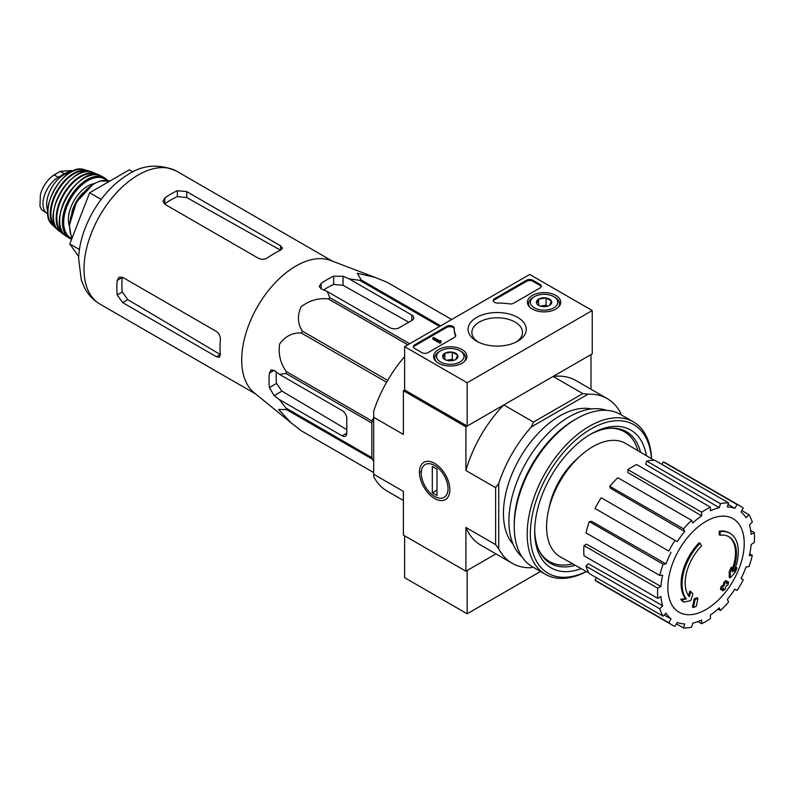 <?xml version="1.0" encoding="UTF-8"?>
<svg xmlns="http://www.w3.org/2000/svg" width="794" height="794" viewBox="0 0 794 794"><rect width="100%" height="100%" fill="white"/><g stroke="black" fill="none" stroke-linecap="round" stroke-linejoin="round"><path stroke-width="1.19" d="M291.051 422.795L254.189 392.752A76.71 44.295 -60 0 1 242.011 366.51A76.71 44.295 -60 0 1 270.278 288.291A76.71 44.295 -60 0 1 330.572 260.452L375.006 277.364L357.31 273.255L361.201 279.954A85.782 49.526 -60 0 0 359.742 280.342L349.122 278.853L343.048 276.282L333.669 276.203A82.556 47.66 120 0 0 321.153 283.418L319.218 286.445L321.153 288.917L327.237 291.487L329.808 297.621A85.782 49.526 -60 0 0 328.349 298.921C318.602 297.78 309.521 300.39 301.125 306.752C297.135 315.665 297.561 323.803 302.425 331.167A85.782 49.526 -60 0 0 301.353 333.023C292.649 332.478 285.393 336.14 279.597 344.01C278.208 354.422 280.471 363.622 286.386 371.602A85.782 49.526 -60 0 0 285.999 373.508L279.399 374.341L274.128 370.371L271.012 369.925L269.374 373.12A82.556 47.66 120 0 0 269.374 387.561L274.128 395.64L279.399 399.62L285.999 408.076A85.782 49.526 -60 0 0 286.386 409.535L278.634 409.496L291.051 422.795L301.353 430.824A85.782 49.526 -60 0 0 301.889 431.142L373.686 472.599L301.353 430.824M451.637 319.516L387.125 282.267L375.006 277.364M387.125 282.267A85.782 49.526 -60 0 1 387.661 282.565L451.647 319.506M279.399 399.62L342.105 435.827A6.63 3.831 -120 0 0 345.42 436.154A6.63 3.831 -120 0 0 346.799 433.117L346.799 418.676A6.63 3.831 -120 0 0 342.105 410.548L279.399 374.341M346.799 429.614L281.949 391.134L276.52 383.433A72.512 41.864 120 0 1 276.282 371.989M373.686 461.185L372.197 459.081A85.782 49.526 -60 0 1 371.81 457.622L371.81 423.053A85.782 49.526 -60 0 1 372.197 421.138L373.686 417.316M421.257 471.616A74.457 42.985 -60 0 1 419.44 472.251M439.618 326.453L359.742 280.342M440.68 325.838L361.201 279.954M409.674 343.742L329.808 297.621M407.828 344.804L328.349 298.921M372.197 459.081L286.386 409.535M371.81 457.622L285.999 408.076M371.81 423.053L285.999 373.508M372.197 421.138L286.386 371.602M386.589 382.232L301.353 333.023M387.661 380.376L302.425 331.167M327.237 291.487L389.943 327.694A6.63 3.831 0 0 0 399.322 327.694L411.828 320.478A6.63 3.831 0 0 0 413.773 317.769A6.63 3.831 0 0 0 411.828 315.059L349.122 278.853M323.634 289.969A72.512 41.864 120 0 1 333.669 284.46L343.048 285.304L408.791 322.225M720.059 535.235L719.126 534.69A154.751 113.562 -100.2 0 0 719.304 531.117L720.237 531.662A39.799 22.976 -60 0 1 730.073 533.35A39.799 22.976 -60 0 1 733.934 571.511A152.408 101.94 -9.5 0 0 736.981 567.958A148.468 119.557 103.8 0 1 734.996 572.563A151.743 101.493 170.5 0 1 730.162 577.824A153.053 71.678 -128 0 0 730.162 572.285A151.465 121.978 -76.2 0 0 732.118 567.77A152.488 71.41 52 0 1 732.257 572.017A36.256 20.932 -60 0 0 728.932 536.784A36.256 20.932 -60 0 0 720.059 535.235A154.751 113.562 -100.2 0 0 720.237 531.662M719.304 531.117A39.799 22.976 -60 0 1 729.13 532.814L730.073 533.35M728.465 536.526A36.256 20.932 -60 0 1 732.187 569.318M730.162 577.824L729.229 577.288A153.053 71.678 -128 0 0 729.229 571.74A151.465 121.978 -76.2 0 0 731.185 567.224L732.118 567.77M729.229 571.74L730.162 572.285M735.075 568.583A152.408 101.94 -9.5 0 0 736.048 567.422L736.981 567.958M683.803 602.12L682.87 601.574A148.468 20.009 -144.5 0 0 680.706 599.361A152.408 71.381 8 0 0 685.48 598.398A39.799 22.976 -60 0 1 699.167 542.749L700.11 543.285A154.751 55.391 45.7 0 1 701.559 545.915A36.256 20.932 -60 0 0 689.361 596.78A152.488 101.989 -110.5 0 0 690.77 591.639A151.465 20.416 35.5 0 1 692.884 593.803A153.053 102.366 69.5 0 1 690.83 600.532A151.743 71.063 -172 0 1 683.803 602.12A148.468 20.009 -144.5 0 0 681.649 599.907A152.408 71.381 8 0 0 686.413 598.944A39.799 22.976 -60 0 1 700.11 543.285M685.48 598.398L686.413 598.944M680.706 599.361L681.649 599.907M688.567 595.748A152.488 101.989 -110.5 0 0 689.837 591.093L690.77 591.639M693.351 607.559L692.408 607.023A153.103 88.392 -120 0 0 694.105 598.974L695.048 599.52A152.388 87.985 0 0 0 697.896 598.269A153.579 88.67 60 0 1 696.199 606.318A150.016 86.606 180 0 1 693.351 607.559A153.103 88.392 -120 0 0 695.048 599.52M694.105 598.974A152.388 87.985 0 0 0 696.953 597.733L697.896 598.269M721.379 589.813L720.436 589.267A154.006 88.918 -120 0 0 720.982 586.687A151.674 87.568 0 0 0 723.334 584.98A153.579 88.67 -120 0 0 723.84 582.21L724.783 582.746A152.388 87.985 0 0 0 726.937 581.109A153.103 88.392 60 0 1 726.431 583.878A151.674 87.568 0 0 0 728.654 582.091A152.508 88.045 60 0 1 728.108 584.672A150.92 87.132 180 0 1 725.885 586.458A153.103 88.392 60 0 1 725.24 589.148A150.016 86.606 180 0 1 723.086 590.796A153.579 88.67 -120 0 0 723.731 588.096A150.92 87.132 180 0 1 721.379 589.813A154.006 88.918 -120 0 0 721.915 587.232A151.674 87.568 0 0 0 724.277 585.525A153.579 88.67 -120 0 0 724.783 582.746M723.84 582.21A152.388 87.985 0 0 0 726.004 580.563L726.937 581.109M723.334 584.98L724.277 585.525M720.982 586.687L721.915 587.232M722.451 589.039A153.579 88.67 -120 0 1 722.153 590.25L723.086 590.796M726.718 582.369A151.674 87.568 0 0 0 727.711 581.555L728.654 582.091M549.011 508.329A55.054 31.78 -60 0 1 578.072 457.989M592.235 310.543L467.17 382.748L404.632 346.65L529.697 274.446L592.235 310.543L592.235 353.866L467.17 426.07L404.632 389.973L403.382 390.698L465.919 426.795L503.783 404.94A95.062 54.885 120 0 0 465.919 470.514L465.919 426.795M531.404 567.69L532.695 566.946L531.404 567.69A95.062 54.885 120 0 1 512.18 563.274A95.062 54.885 120 0 1 498.741 548.843L498.741 483.457A95.062 54.885 120 0 1 531.404 426.894L533.479 422.08L503.783 404.94M533.479 422.08L582.816 393.596L553.12 376.455L590.984 354.59L590.984 389.229M404.632 356.625A95.062 54.885 120 0 0 373.686 411.252L373.686 476.638A95.062 54.885 120 0 0 387.125 491.069L403.382 500.468M373.686 474.236L403.382 491.387L403.382 535.106L465.919 571.204L495.913 553.884L467.17 570.479L467.17 613.802L540.506 571.462M434.655 463.388L434.655 463.388A21.507 12.416 60 0 1 449.861 489.729A21.507 12.416 60 0 1 434.655 498.513A21.507 12.416 60 0 1 419.44 472.172A21.507 12.416 60 0 1 434.655 463.388L434.655 463.388M498.741 548.843L495.615 544.634L495.615 487.665L465.919 470.514M373.686 417.267L403.382 434.417L403.382 390.698M465.919 571.204L465.919 527.484A95.062 54.885 120 0 0 480.916 545.23L512.18 563.274M495.615 544.634L465.919 527.484M513.182 544.366A79.589 45.953 -60 0 1 519.921 457.969A79.589 45.953 -60 0 1 591.361 408.94M620.68 414.547L620.68 413.059A95.062 54.885 120 0 0 607.241 398.618A95.062 54.885 120 0 0 588.026 394.201L531.404 426.894M582.816 393.596L588.026 394.201M607.241 398.618L575.978 380.574A95.062 54.885 120 0 0 553.12 376.455M495.615 487.665L498.741 483.457M572.663 563.819A74.944 43.273 -60 0 1 549.438 561.557A74.944 43.273 -60 0 1 539.255 550.917M610.08 428.244A74.944 43.273 -60 0 1 624.392 431.747A74.944 43.273 -60 0 1 637.959 450.724M549.438 561.557L546.312 559.75A74.944 43.273 -60 0 1 544.426 558.549M619.27 428.909A74.944 43.273 -60 0 1 621.265 429.941L624.392 431.747M551.383 562.569A75.519 43.601 -60 0 1 546.411 560.465M621.93 429.673A75.519 43.601 -60 0 1 626.238 432.928M706.035 609.524A54.002 31.174 -60 0 1 667.853 587.471A54.002 31.174 -60 0 1 706.035 521.33A54.002 31.174 -60 0 1 744.226 543.384A54.002 31.174 -60 0 1 706.035 609.524M701.658 512.229L701.658 515.852L627.875 472.539L627.875 469.621L701.658 512.229A68.532 39.571 120 0 1 710.412 507.168L710.412 510.8A64.115 37.02 -60 0 1 719.265 507.723L645.711 464.331L646.673 461.076L720.466 503.674L719.265 507.723M691.614 520.338A68.532 39.571 120 0 0 683.525 528.873L609.732 486.275A68.532 39.571 120 0 1 617.821 477.73L691.614 520.338L692.815 522.988A64.115 37.02 -60 0 1 701.658 515.852M683.525 528.873L684.726 531.523L610.705 488.409L609.732 486.275M675.009 540.367A68.532 39.571 120 0 0 668.816 551.086L595.024 508.488A68.532 39.571 120 0 1 601.217 497.759L677.222 541.647A64.115 37.02 -60 0 1 684.726 531.523M668.816 551.086L596.81 509.52M666.027 563.919L663.119 564.206L589.337 521.608L591.669 521.38L666.027 563.919A64.115 37.02 -60 0 1 671.039 552.366M663.119 564.206A68.532 39.571 120 0 0 659.774 575.481L662.672 575.193A64.115 37.02 -60 0 0 660.916 586.429L657.769 588.235A68.532 39.571 120 0 0 657.769 598.348L660.916 596.532A64.115 37.02 -60 0 0 662.672 605.733L659.774 608.799A68.532 39.571 120 0 0 663.119 616.204L666.027 613.137A64.115 37.02 -60 0 0 671.039 618.903L668.816 622.754A68.532 39.571 120 0 0 671.774 624.779A68.532 39.571 120 0 0 675.009 626.327L677.222 622.476A64.115 37.02 -60 0 0 684.726 623.935L683.525 627.975A68.532 39.571 120 0 0 691.614 627.181L692.815 623.131A64.115 37.02 -60 0 0 701.658 620.054L701.658 623.687A68.532 39.571 120 0 0 710.412 618.635L710.412 615.003A64.115 37.02 -60 0 0 719.265 607.867L720.466 610.517A68.532 39.571 120 0 0 728.555 601.981L727.344 599.331A64.115 37.02 -60 0 0 734.847 589.208L737.07 590.488A68.532 39.571 120 0 0 743.263 579.769L741.04 578.489A64.115 37.02 -60 0 0 746.052 566.936L748.95 566.648A68.532 39.571 120 0 0 752.305 555.373L749.397 555.661A64.115 37.02 -60 0 0 751.164 544.426L754.3 542.62A68.532 39.571 120 0 0 754.3 532.506L751.164 534.322A64.115 37.02 -60 0 0 749.397 525.122L752.305 522.055A68.532 39.571 120 0 0 748.95 514.651L746.052 517.718A64.115 37.02 -60 0 0 741.04 511.951L743.263 508.1A68.532 39.571 120 0 0 740.306 506.076A68.532 39.571 120 0 0 737.07 504.527L734.847 508.378L728.098 504.389M646.673 461.076A68.532 39.571 120 0 1 654.762 460.272L728.555 502.88L727.344 506.919A64.115 37.02 -60 0 1 734.847 508.378M728.555 502.88A68.532 39.571 120 0 0 720.466 503.674M588.989 573.03L560.326 556.862A65.436 37.784 -60 0 1 560.137 481.194A65.436 37.784 -60 0 1 625.761 443.518L654.097 460.262M664.211 615.052L671.039 618.903M659.774 608.799L585.982 566.191L588.314 563.73L662.672 605.733M657.769 588.235L583.987 545.637L586.508 544.178L660.916 586.429M583.987 545.637A68.532 39.571 120 0 0 583.987 555.75L657.769 598.348M589.337 521.608A68.532 39.571 120 0 0 585.982 532.883L659.774 575.481M627.875 469.621A68.532 39.571 120 0 1 636.629 464.569L710.412 507.168M740.306 506.076L666.513 463.478A68.532 39.571 120 0 0 663.278 461.929L737.07 504.527M663.278 461.929L661.868 464.381M741.844 510.552L748.95 514.651M750.658 530.402L754.3 532.506M749.784 553.914L752.305 555.373M717.945 609.067L720.466 610.517M698.015 621.583L701.658 623.687M676.419 623.876L683.525 627.975M596.443 577.704L595.024 580.146L668.816 622.754M595.024 580.146A68.532 39.571 120 0 0 597.981 582.181L671.774 624.779M585.982 566.191A68.532 39.571 120 0 0 589.337 573.596L663.119 616.204M132.965 171.921L129.343 169.837L89.633 192.763L69.783 243.947L78.715 256.661M69.783 243.947L79.469 249.534M89.633 192.763L101.146 199.413M258.626 258.407L164.834 204.247L162.889 201.239L164.834 197.964A76.71 44.295 120 0 1 177.34 190.749L186.719 191.612L280.51 245.773L282.456 248.175L280.51 250.309A76.71 44.295 -60 0 0 268.005 257.534C264.898 259.479 261.772 259.767 258.626 258.407M164.834 197.964L164.834 203.86A69.554 40.157 120 0 1 177.34 196.634L186.719 197.527L280.51 250.189L280.51 245.773M117.204 280.461L122.296 277.523A69.554 40.157 120 0 0 122.296 291.964L127.765 299.636L220.275 354.531L216.434 356.744L219.491 357.231L220.375 354.471A76.71 44.295 -60 0 1 220.375 340.031C220.504 336.368 219.194 333.52 216.434 331.475L122.643 277.324L119.06 277.146L117.204 280.461A76.71 44.295 120 0 0 117.204 294.902L122.643 302.593L127.765 299.636M216.434 356.744L122.643 302.593M404.632 535.821L404.632 577.704L467.17 613.802M555.869 295.437A16.664 9.627 180 0 1 560.753 302.365A16.664 9.627 180 0 1 544.079 311.863A16.664 9.627 180 0 1 527.414 302.365A16.664 9.627 180 0 1 537.607 293.373A16.664 9.627 180 0 1 555.869 295.437M462.068 349.588A16.664 9.627 180 0 1 466.951 356.516A16.664 9.627 180 0 1 450.287 366.024A16.664 9.627 180 0 1 433.613 356.516A16.664 9.627 180 0 1 443.806 347.524A16.664 9.627 180 0 1 462.068 349.588M517.748 317.441A29.09 16.793 180 0 1 517.748 341.192A29.09 16.793 180 0 1 476.618 341.192A29.09 16.793 180 0 1 476.618 317.441A29.09 16.793 180 0 1 517.748 317.441M428.085 352.605A4.427 2.551 180 0 1 421.832 352.605L414.647 348.457A4.427 2.551 180 0 1 413.346 346.65A4.427 2.551 180 0 1 414.647 344.844L446.675 326.344A4.427 2.551 180 0 1 451.498 325.798A4.427 2.551 180 0 1 454.228 328.15A4.427 2.551 180 0 1 454.228 328.19A44.216 25.527 180 0 0 454.218 328.597A44.216 25.527 180 0 0 455.607 334.949A4.427 2.551 180 0 1 455.746 335.574A4.427 2.551 180 0 1 454.446 337.381L428.085 352.605M513.649 303.199A4.427 2.551 180 0 1 509.43 303.874A44.216 25.527 180 0 0 497.739 303.07A4.427 2.551 180 0 1 493.243 300.519A4.427 2.551 180 0 1 494.543 298.713L526.571 280.222A4.427 2.551 180 0 1 532.824 280.222L540.019 284.371A4.427 2.551 180 0 1 541.309 286.177A4.427 2.551 180 0 1 540.019 287.984L513.649 303.199M404.632 389.973L404.632 346.65M467.17 426.07L467.17 382.748M478.048 341.966A25.299 14.61 180 0 1 471.884 332.408A25.299 14.61 180 0 1 487.496 318.91A25.299 14.61 180 0 1 515.078 322.076A25.299 14.61 180 0 1 522.482 332.408A25.299 14.61 180 0 1 516.318 341.966M413.446 347.186A4.427 2.551 180 0 1 414.647 345.926L446.675 327.436A4.427 2.551 180 0 1 451.389 326.85A4.427 2.551 180 0 1 454.218 329.103M455.647 336.12A4.427 2.551 180 0 0 455.607 336.031A44.216 25.527 180 0 1 454.218 329.679L454.218 328.597M440.908 341.599L440.908 342.68L439.965 343.216L441.057 340.596L439.687 340.894L433.713 337.44L432.78 337.986L439.965 342.135M441.057 340.596L440.908 341.777M439.965 343.216L432.78 339.068L432.78 337.986M493.342 301.065A4.427 2.551 180 0 1 494.543 299.795L526.571 281.304A4.427 2.551 180 0 1 532.824 281.304L540.019 285.453A4.427 2.551 180 0 1 541.21 286.723M442.883 357.538A7.662 4.417 180 0 1 444.868 353.27A7.662 4.417 180 0 1 452.262 352.129A7.662 4.417 180 0 1 457.681 355.255L455.696 359.523A7.662 4.417 180 0 1 448.302 360.665A7.662 4.417 180 0 1 444.868 359.523A7.662 4.417 180 0 1 442.883 357.538L444.868 353.27L452.262 352.129L457.681 355.255A7.662 4.417 180 0 1 455.696 359.523M461.225 351.524L459.974 350.799A13.706 7.91 180 0 1 459.974 361.995A13.706 7.91 180 0 1 440.591 361.995A13.706 7.91 180 0 1 440.591 350.799A13.706 7.91 180 0 1 459.974 350.799L461.225 351.524A15.473 8.933 180 0 1 465.76 357.836A15.473 8.933 180 0 1 464.371 361.548M436.204 361.548A15.473 8.933 180 0 1 434.804 357.836A15.473 8.933 180 0 1 439.34 351.524L440.591 350.799M446.843 360.347A6.63 3.831 180 0 1 448.57 359.92L446.496 360.238M453.91 360.287L452.262 359.345L448.57 359.92A6.63 3.831 180 0 1 453.731 360.347M452.262 359.345L452.262 352.129M444.868 359.454L444.868 353.27M536.684 303.387A7.662 4.417 180 0 1 538.669 299.12A7.662 4.417 180 0 1 546.064 297.968A7.662 4.417 180 0 1 551.483 301.095L549.498 305.372A7.662 4.417 180 0 1 542.104 306.514A7.662 4.417 180 0 1 538.669 305.372A7.662 4.417 180 0 1 536.684 303.387L538.669 299.12L546.064 297.968L551.483 301.095A7.662 4.417 180 0 1 549.498 305.372M555.026 297.373L553.775 296.648A13.706 7.91 180 0 1 553.775 307.834A13.706 7.91 180 0 1 534.392 307.834A13.706 7.91 180 0 1 534.392 296.648A13.706 7.91 180 0 1 553.775 296.648L555.026 297.373A15.473 8.933 180 0 1 559.562 303.685A15.473 8.933 180 0 1 558.162 307.387M529.995 307.387A15.473 8.933 180 0 1 528.606 303.685A15.473 8.933 180 0 1 533.141 297.373L534.392 296.648M540.635 306.196A6.63 3.831 180 0 1 542.362 305.769L540.287 306.087M547.701 306.137L546.064 305.194L542.362 305.769A6.63 3.831 180 0 1 547.523 306.196M546.064 305.194L546.064 297.968M538.669 305.303L538.669 299.12M586.319 571.521A85.782 49.526 -60 0 1 530.342 532.208A85.782 49.526 -60 0 1 589.426 429.882A85.782 49.526 -60 0 1 651.457 458.704M581.208 568.643A79.589 45.953 -60 0 1 534.699 531.494A79.589 45.953 -60 0 1 590.974 434.02A79.589 45.953 -60 0 1 646.405 455.716M586.429 571.581A87.985 50.806 -60 0 1 545.418 574.3A87.985 50.806 -60 0 1 545.418 472.698A87.985 50.806 -60 0 1 633.414 421.892A87.985 50.806 -60 0 1 651.566 458.763M545.418 574.3L532.446 566.807A87.985 50.806 -60 0 1 514.224 526.531A87.985 50.806 -60 0 1 576.444 418.766A87.985 50.806 -60 0 1 620.432 414.408L633.414 421.892M514.224 526.531L514.224 524.179A85.117 49.139 -60 0 1 574.409 419.937L576.444 418.766M522.015 556.842A85.117 49.139 -60 0 1 526.531 461.79A85.117 49.139 -60 0 1 606.586 410.359M575.283 565.298A75.996 43.878 -60 0 1 550.441 563.353A75.996 43.878 -60 0 1 534.719 530.005M589.694 434.775A75.996 43.878 -60 0 1 626.436 431.718A75.996 43.878 -60 0 1 640.54 452.252M434.655 496.409L434.655 496.409A18.937 10.937 60 0 1 421.257 473.214A18.937 10.937 60 0 1 434.655 465.483A18.937 10.937 60 0 1 448.044 488.677A18.937 10.937 60 0 1 434.655 496.409M436.998 495.476L432.303 492.776L432.303 466.415L436.998 469.125L436.998 495.476M436.998 490.067L432.303 492.776M47.878 213.963A21.666 12.505 -60 0 1 47.461 213.735L41.546 209.676L39.968 206.152L40.385 194.679L41.546 190.987C44.553 183.791 48.752 178.422 54.141 174.888L60.235 171.365L71.41 170.512L72.591 171.176M47.461 213.735A21.666 12.505 -60 0 1 44.136 196.376A21.666 12.505 -60 0 1 58.29 177.29L64.393 173.767A21.666 12.505 -60 0 1 71.569 171.683M47.779 211.035A24.316 14.044 -60 0 1 51.679 187.642A24.316 14.044 -60 0 1 69.991 172.566M342.105 435.827L346.799 433.117M274.128 395.64L281.949 391.134M411.828 320.478L411.828 315.059M343.048 285.304L343.048 276.282M99.895 304.062A76.71 44.295 -60 0 1 99.895 215.472A76.71 44.295 -60 0 1 176.615 171.186C158.661 163.346 142.086 164.725 126.881 175.315C100.094 191.781 79.42 228.325 78.626 258.576L81.335 280.133L84.432 287.617C88.045 294.604 93.196 300.092 99.895 304.062L255.797 394.072M269.374 387.561L276.52 383.433M269.374 373.12L274.128 370.371M333.669 284.46L333.669 276.203M321.153 288.917L321.153 283.418M186.719 197.527L186.719 191.612M177.34 196.634L177.34 190.749M117.204 294.902L122.296 291.964M414.647 345.926L414.647 344.844M446.675 327.436L446.675 326.344M455.607 336.031L455.607 334.949M440.591 341.41L440.591 340.874M540.019 285.453L540.019 284.371M532.824 281.304L532.824 280.222M526.571 281.304L526.571 280.222M494.543 299.795L494.543 298.713M54.141 174.888L58.29 177.29M60.235 171.365L64.393 173.767M72.194 237.704A34.926 20.168 -60 0 1 78.864 198.947A34.926 20.168 -60 0 1 109.83 181.101L99.905 181.072L93.355 184.01L76.442 202.152L69.376 225.377L70.924 235.272L72.165 237.793M71.897 212.137A25.646 14.808 -60 0 1 83.013 192.892M69.366 226.151A27.413 15.83 -60 0 1 74.05 200.554A27.413 15.83 -60 0 1 93.881 183.702M71.877 238.528A34.043 19.652 -60 0 1 71.222 197.825A34.043 19.652 -60 0 1 106.704 180.377M71.599 239.252L69.564 238.299A34.926 20.168 -60 0 1 69.664 198.024A34.926 20.168 -60 0 1 104.49 177.796L101.166 176.02A34.827 20.108 -60 0 0 66.895 196.426A34.827 20.108 -60 0 0 66.359 236.304L66.359 236.304C43.928 224.374 79.618 162.562 101.166 176.02M59.719 219.194A34.38 19.85 -60 0 1 83.023 178.819M63.53 233.754A34.013 19.642 -60 0 1 63.877 194.679A34.013 19.642 -60 0 1 97.543 174.849M98.784 175.117L92.7 172.288A33.953 19.602 -60 0 0 60.423 192.684A33.953 19.602 -60 0 0 58.895 230.836L64.383 234.696A34.46 19.89 -60 0 1 62.22 233.426A34.46 19.89 -60 0 1 63.312 194.351A34.46 19.89 -60 0 1 96.6 173.876A34.46 19.89 -60 0 1 98.774 175.107M53.694 211.76A33.517 19.354 -60 0 1 73.574 177.33M56.255 227.858A32.673 18.867 -60 0 1 57.664 191.096A32.673 18.867 -60 0 1 88.799 171.494M57.069 228.98A33.11 19.116 -60 0 1 55.074 227.501A33.11 19.116 -60 0 1 57.079 190.758A33.11 19.116 -60 0 1 87.896 170.641A33.11 19.116 -60 0 1 90.179 171.633M57.079 229L52.255 224.781A32.276 18.639 -60 0 1 54.597 189.329A32.276 18.639 -60 0 1 84.134 169.569L90.198 171.633M332.517 261.196L176.615 171.186M434.804 357.836L434.804 359.97M465.76 357.836L465.76 359.97M528.606 303.685L528.606 305.819M559.562 303.685L559.562 305.819M107.835 180.546L104.49 177.796M69.564 238.299L66.359 236.304M58.895 230.836C39.601 217.874 71.827 162.065 92.7 172.288M52.255 224.781C36.206 211.135 64.294 162.482 84.134 169.569M40.385 194.679L39.968 206.152"/></g></svg>

